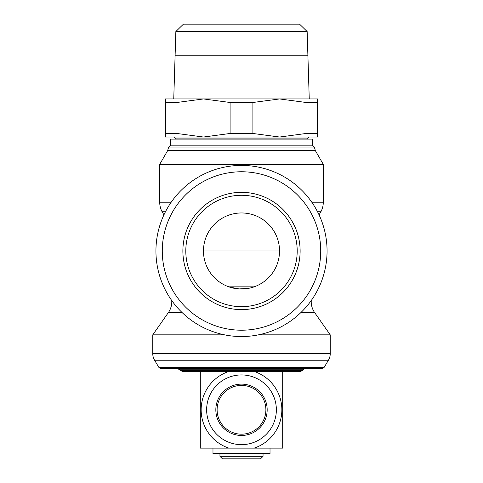 <?xml version="1.0" encoding="UTF-8"?>
<svg xmlns="http://www.w3.org/2000/svg" width="483" height="483" viewBox="0 0 483 483"><rect width="100%" height="100%" fill="white"/><g stroke="black" fill="none" stroke-linecap="round" stroke-linejoin="round"><path stroke-width="0.72" d="M163.93 214.881L162.131 211.765L165.458 211.765L162.131 211.765A19.012 19.012 0 0 1 159.74 202.232L171.181 202.232M312.483 145.184L170.517 145.184L170.517 139.098L312.483 139.098L312.483 145.184L314.355 147.061L315.339 150.593L323.26 164.311L323.26 202.232A19.012 19.012 0 0 1 320.869 211.765L317.542 211.765M300.861 312.604L314.656 312.604A19.012 19.012 0 0 1 311.215 301.694L310.412 301.694M172.588 301.694L171.785 301.694A19.012 19.012 0 0 1 168.344 312.604L152.767 334.846L152.767 353.713A12.679 12.679 0 0 0 154.578 360.24L328.422 360.24A12.679 12.679 0 0 0 330.233 353.713L152.767 353.713M323.26 202.232L311.819 202.232M175.269 138.869L307.731 138.869A1.902 1.902 0 0 1 309.144 137.027L173.856 137.027A1.902 1.902 0 0 1 175.269 138.869L175.269 139.098M180.376 370.521L182.616 371.451L300.384 371.451L302.624 370.521L180.376 370.521L177.527 368.348M302.624 370.521L303.952 369.199L179.048 369.199M158.901 367.43L160.561 368.348L322.439 368.348L324.099 367.43L158.901 367.43L154.578 360.24M314.656 312.604L330.233 334.846L258.471 334.846M323.26 164.311L159.74 164.311L159.74 202.232M315.339 150.593L167.661 150.593L159.74 164.311M314.355 147.061L168.645 147.061L167.661 150.593M252.084 133.368L230.916 133.368L203.47 137.027L317.554 137.027L317.554 133.368L306.971 133.368L279.53 137.027L252.084 133.368L252.084 102.595L279.53 98.937L203.47 98.937L230.916 102.595L252.084 102.595M241.5 55.841L182.459 55.811M307.146 31.516L299.551 24.15L183.449 24.15L175.854 31.516L175.094 55.811L307.906 55.811L307.146 31.516L175.854 31.516M241.5 336.542A85.563 85.563 0 0 0 327.063 250.985A85.563 85.563 0 0 0 241.5 165.421A85.563 85.563 0 0 0 155.937 250.985A85.563 85.563 0 0 0 241.5 336.542M241.5 330.209A79.224 79.224 0 0 0 320.724 250.985A79.224 79.224 0 0 0 241.5 171.761A79.224 79.224 0 0 0 162.276 250.985A79.224 79.224 0 0 0 241.5 330.209M300.124 250.985A58.624 58.624 0 0 0 241.5 192.355A58.624 58.624 0 0 0 182.876 250.985A58.624 58.624 0 0 0 241.5 309.609A58.624 58.624 0 0 0 300.124 250.985A58.624 58.624 0 0 1 241.5 309.609A58.624 58.624 0 0 1 182.876 250.985M254.118 371.451A40.367 40.367 0 0 1 254.106 448.133L282.694 448.133L282.694 371.451M200.306 371.451L200.306 448.133L228.894 448.133A40.367 40.367 0 0 1 228.882 371.451M206.639 409.789A34.861 34.861 0 0 0 241.5 444.65A34.861 34.861 0 0 0 276.361 409.789A34.861 34.861 0 0 0 241.5 374.935A34.861 34.861 0 0 0 206.639 409.789M267.171 409.789A25.671 25.671 0 0 0 241.5 384.124A25.671 25.671 0 0 0 215.829 409.789A25.671 25.671 0 0 0 241.5 435.461A25.671 25.671 0 0 0 267.171 409.789A25.671 25.671 0 0 1 241.5 435.461A25.671 25.671 0 0 1 215.829 409.789M241.5 456.314L219.952 456.314L222.488 458.85L260.512 458.85L263.048 456.314L241.5 456.314M212.979 448.133L270.021 448.133L270.021 453.525L212.979 453.525L212.979 448.133M248.582 288.345L239.049 288.931L228.821 286.836L254.179 286.836M279.53 250.985A38.03 38.03 0 0 1 241.5 289.009A38.03 38.03 0 0 1 203.47 250.985A38.03 38.03 0 0 1 241.5 212.955A38.03 38.03 0 0 1 279.53 250.985L203.47 250.985M309.253 98.937L307.906 55.871L241.5 55.871M165.446 137.027L203.47 137.027L176.029 133.368L165.446 133.368L165.446 137.027M317.554 102.595L317.554 98.937L279.53 98.937L306.971 102.595L317.554 102.595L317.554 133.368M165.446 98.937L165.446 102.595L176.029 102.595L203.47 98.937L165.446 98.937M306.971 102.595L306.971 133.368M230.916 102.595L230.916 133.368M165.446 102.595L165.446 133.368M176.029 133.368L176.029 102.595M224.529 334.846L152.767 334.846M182.139 312.604L168.344 312.604M297.196 250.985A55.696 55.696 0 0 0 241.5 195.289A55.696 55.696 0 0 0 185.804 250.985A55.696 55.696 0 0 0 241.5 306.675A55.696 55.696 0 0 0 297.196 250.985M265.885 409.789A24.385 24.385 0 0 0 241.5 385.404A24.385 24.385 0 0 0 217.115 409.789A24.385 24.385 0 0 0 241.5 434.175A24.385 24.385 0 0 0 265.885 409.789M303.952 369.199L305.473 368.348M324.099 367.43L328.422 360.24M330.233 334.846L330.233 353.713M311.215 301.694L311.215 300.583M319.07 214.881L320.869 211.765M175.094 55.841L173.747 98.937M219.952 453.525L219.952 456.314M263.048 453.525L263.048 456.314M170.517 145.184L168.645 147.061M171.785 301.694L171.785 300.583"/></g></svg>
